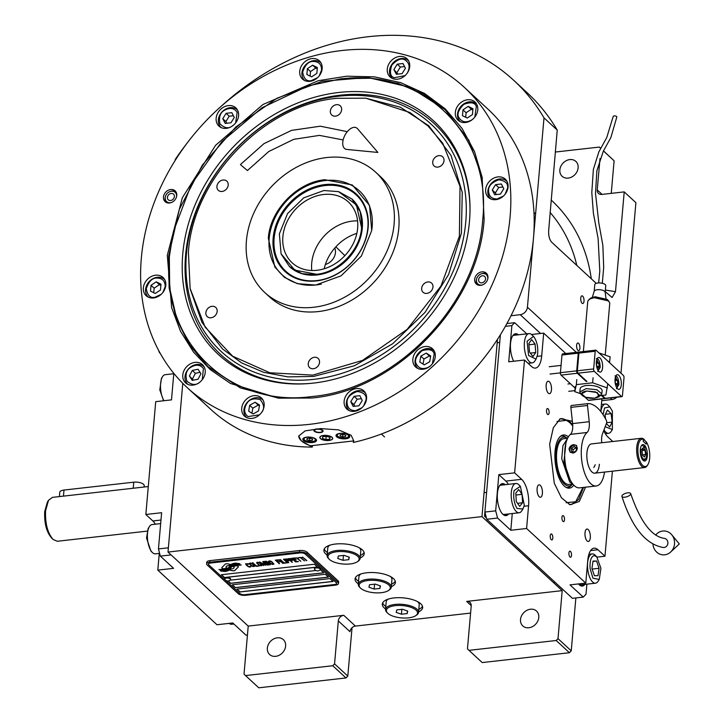 <?xml version="1.0" encoding="UTF-8"?>
<svg xmlns="http://www.w3.org/2000/svg" width="724" height="724" viewBox="0 0 724 724"><rect width="100%" height="100%" fill="white"/><g stroke="black" fill="none" stroke-linecap="round" stroke-linejoin="round"><path stroke-width="1.09" d="M335.873 246.812L344.868 255.662M311.773 270.505A41.413 33.856 132.7 0 1 352.398 221.101A41.413 33.856 132.7 0 1 357.575 220.883A41.413 33.856 -47.3 0 0 352.398 221.101A41.413 33.856 -47.3 0 0 311.773 270.505M352.036 627.708L347.801 676.08L345.991 677.954L332.75 665.736L245.536 675.582L244.024 674.089L248.223 626.088L343.746 615.3A5.521 4.516 132.7 0 0 338.316 620.921L350 631.699A5.521 4.516 -47.3 0 1 355.43 626.088L470.591 613.083M575.861 597.943L571.236 650.849L569.426 652.722L556.186 640.505L468.971 650.351L467.46 648.858L471.215 605.907A5.521 4.516 132.7 0 0 469.976 602.413A5.521 4.516 132.7 0 0 466.672 601.418L562.195 590.639L481.976 516.61L497.488 339.321M391.322 586.721A20.245 8.009 -175 0 0 395.394 582.458A20.245 8.009 -175 0 0 393.494 578.63A20.245 8.009 -175 0 0 371.177 572.521A20.245 8.009 -175 0 0 355.059 578.929A20.245 8.009 -175 0 0 356.95 582.757A20.245 8.009 -175 0 0 358.317 583.834M418.581 611.88A20.245 8.009 -175 0 0 422.653 607.608A20.245 8.009 -175 0 0 420.753 603.78A20.245 8.009 -175 0 0 398.435 597.68A20.245 8.009 -175 0 0 382.317 604.078A20.245 8.009 -175 0 0 384.209 607.907A20.245 8.009 -175 0 0 385.575 608.993M360.172 557.969A20.245 8.009 -175 0 0 364.244 553.706A20.245 8.009 -175 0 0 362.344 549.878A20.245 8.009 -175 0 0 340.027 543.769A20.245 8.009 -175 0 0 323.899 550.177A20.245 8.009 -175 0 0 325.8 554.005A20.245 8.009 -175 0 0 327.167 555.082M248.223 626.088L168.004 552.059L481.976 516.61M338.316 620.921L334.56 663.863L347.801 676.08M569.426 652.722L482.211 662.569L468.971 650.351M538.792 617.454A10.127 8.281 -47.3 0 0 536.52 611.047A10.127 8.281 -47.3 0 0 526.782 610.386A10.127 8.281 -47.3 0 0 520.52 619.518A10.127 8.281 -47.3 0 0 522.791 625.925A10.127 8.281 -47.3 0 0 532.529 626.586A10.127 8.281 -47.3 0 0 538.792 617.454M556.186 640.505L557.996 638.631L562.195 590.639M358.543 581.309A20.245 8.009 -175 0 1 357.176 580.232A20.245 8.009 5 0 1 355.421 577.689M391.548 584.196A20.245 8.009 -175 0 0 395.25 581.173M385.802 606.468A20.245 8.009 -175 0 1 384.435 605.382A20.245 8.009 5 0 1 382.679 602.839M418.807 609.355A20.245 8.009 -175 0 0 422.508 606.323M327.393 552.557A20.245 8.009 -175 0 1 326.017 551.48A20.245 8.009 5 0 1 324.271 548.937M360.398 555.444A20.245 8.009 -175 0 0 364.1 552.421M571.236 650.849L557.996 638.631M511.008 315.736L520.203 314.696A7.367 6.018 -47.3 0 0 527.434 307.211L544.005 117.867A242.956 198.648 -47.3 0 0 513.859 80.445A242.956 198.648 -47.3 0 0 220.322 107.071M187.344 142.809A242.956 198.648 -47.3 0 0 175.217 159.506L175.127 160.52M158.728 350.597A7.367 6.018 -47.3 0 0 160.303 353.52A7.367 6.018 -47.3 0 0 160.348 353.565L160.303 353.52M182.774 383.331L168.004 552.059M285.627 646.043A10.127 8.281 -47.3 0 0 283.356 639.636A10.127 8.281 -47.3 0 0 273.618 638.975A10.127 8.281 -47.3 0 0 267.355 648.107A10.127 8.281 -47.3 0 0 269.627 654.514A10.127 8.281 -47.3 0 0 279.355 655.175A10.127 8.281 -47.3 0 0 285.627 646.043M332.75 665.736L334.56 663.863M345.991 677.954L258.776 687.8L245.536 675.582M599.997 158.52L597.246 189.932A5.521 4.516 132.7 0 0 598.486 193.435A5.521 4.516 132.7 0 0 601.789 194.43L624.215 191.896L635.898 202.675L620.975 373.231M616.748 397.223A7.367 6.018 132.7 0 1 612.097 399.512L601.744 400.68M580.748 298.17A3.864 1.62 83.6 0 0 582.811 303.519A3.864 1.62 83.6 0 0 584.015 301.193A3.864 1.62 83.6 0 0 581.951 295.844A3.864 1.62 83.6 0 0 580.748 298.17M576.621 345.33A3.864 1.62 83.6 0 0 578.693 350.678A3.864 1.62 83.6 0 0 579.888 348.344A3.864 1.62 83.6 0 0 577.824 342.995A3.864 1.62 83.6 0 0 576.621 345.33M624.215 191.896L615.481 291.691L612.106 297.501L605.237 291.654M596.25 283.365L551.715 242.259C549.498 239.716 548.475 235.888 548.647 230.775L557.236 130.085L544.005 117.867M557.236 130.085A242.956 198.648 -47.3 0 0 527.099 92.663L513.859 80.445M603.49 150.891L614.106 160.782L611.255 193.353M614.106 160.782L603.454 150.954M578.132 167.814A10.127 8.281 -47.3 0 0 575.861 161.398A10.127 8.281 -47.3 0 0 566.123 160.746A10.127 8.281 -47.3 0 0 559.86 169.878A10.127 8.281 -47.3 0 0 562.132 176.285A10.127 8.281 -47.3 0 0 571.87 176.937A10.127 8.281 -47.3 0 0 578.132 167.814M600.667 148.375L599.354 147.072L555.317 152.04M600.703 148.311L599.354 147.072M356.841 233.39A41.413 33.856 -47.3 0 0 324.189 268.776M238.133 566.385A2.299 0.905 -175 0 0 236.839 565.815L236.558 565.752A10.679 4.226 -175 0 0 233.3 566.566A4.045 1.602 -175 0 1 233.725 566.874A4.045 1.602 -175 0 1 234.105 567.643A4.045 1.602 -175 0 1 230.956 568.919A16.028 6.335 -175 0 1 229.834 570.177L232.114 570.675A2.299 0.905 -175 0 0 235.047 570.34L238.214 567.082A2.299 0.905 -175 0 0 238.35 566.82A2.299 0.905 -175 0 0 238.133 566.385M233.39 566.53A4.045 1.602 5 0 1 233.734 566.792A4.045 1.602 5 0 1 234.114 567.553A4.045 1.602 5 0 1 234.114 567.598M206.63 563.915A5.521 2.181 5 0 0 207.145 564.955L238.296 593.707A5.521 2.181 5 0 0 245.617 595.3L335.321 585.164A5.521 2.181 5 0 0 338.488 583.49A5.521 2.181 5 0 0 337.963 582.449L338.108 580.847L306.958 552.104A5.521 2.181 5 0 0 299.636 550.511L209.933 560.638A5.521 2.181 5 0 0 206.765 562.313L206.63 563.915A5.521 2.181 5 0 1 209.788 562.24L209.933 560.638M338.108 580.847A5.521 2.181 5 0 1 338.624 581.897L338.488 583.49M300.27 552.91L210.557 563.037A3.683 1.457 -175 0 0 208.449 564.159A3.683 1.457 -175 0 0 208.793 564.856L239.952 593.599A3.683 1.457 -175 0 0 244.83 594.666L334.533 584.53A3.683 1.457 -175 0 0 336.642 583.417A3.683 1.457 -175 0 0 336.298 582.72L305.148 553.969A3.683 1.457 -175 0 0 300.27 552.91L300.27 552.828A3.683 1.457 5 0 1 305.157 553.887L336.307 582.639A3.683 1.457 5 0 1 336.651 583.336A3.683 1.457 5 0 1 336.642 583.372M236.938 589.101L240.051 591.979L333.076 581.472L329.963 578.594L236.938 589.101M232.268 584.793L235.381 587.662L328.406 577.155L325.293 574.286L232.268 584.793M228.141 580.983L230.703 583.354L323.737 572.847L320.614 569.969L319.746 570.069M315.945 570.503L230.042 580.196M221.363 574.729L224.476 577.598L317.501 567.1L314.388 564.222L221.363 574.729M230.368 568.675A14 5.539 -175 0 1 231.626 566.964A9.484 3.756 -175 0 1 236.359 565.471A109.053 43.132 -175 0 1 241.255 565.028L236.739 564.349A16.896 6.679 -175 0 0 233.472 565.028A8.815 3.484 -175 0 0 230.802 566.611A329.628 130.383 -175 0 1 229.933 567.942A13.883 5.493 -175 0 1 228.25 569.381A9.122 3.611 -175 0 1 224.15 570.476A65.477 25.901 -175 0 1 220.277 570.802L224.793 571.489A10.598 4.19 -175 0 0 228.558 570.467A10.046 3.973 -175 0 0 230.368 568.675L230.377 568.593A14 5.539 5 0 1 231.635 566.874A9.484 3.756 5 0 1 236.368 565.39A109.053 43.132 5 0 1 241.056 564.955M229.798 567.308A14.009 5.539 -175 0 1 231.209 565.634A10.579 4.181 -175 0 1 235.209 564.231A22.978 9.086 -175 0 1 239.852 563.734L235.4 563.082A9.991 3.955 -175 0 0 231.083 564.449A12.145 4.806 -175 0 0 229.789 565.924A26.598 10.525 -175 0 1 229.209 567.01A8.634 3.412 -175 0 1 226.82 568.449A14.525 5.747 -175 0 1 222.911 569.218A36.969 14.625 -175 0 1 218.91 569.553L223.327 570.177A10.914 4.317 -175 0 0 228.259 568.883A10.462 4.136 -175 0 0 229.798 567.308L229.807 567.227A14.009 5.539 5 0 1 231.218 565.544A10.579 4.181 5 0 1 235.219 564.15A22.978 9.086 5 0 1 239.644 563.661M229.218 565.661A16.046 6.344 -175 0 1 230.332 564.403L228.06 563.906A2.299 0.905 -175 0 0 225.128 564.24L221.951 567.498A2.299 0.905 -175 0 0 221.816 567.761A2.299 0.905 -175 0 0 223.327 568.765L223.607 568.829A10.67 4.217 -175 0 0 226.865 568.023A4.045 1.602 -175 0 1 226.051 566.937A4.045 1.602 -175 0 1 229.218 565.661L229.218 565.571A16.046 6.344 5 0 1 230.25 564.385M251.083 566.331L249.02 566.566L247.789 565.933L246.205 564.222L248.848 564.186L248.35 563.806L245.554 563.779L248.296 566.648L249.916 567.064L251.083 566.331M250.395 562.973L249.309 563.697L251.056 565.562L253.174 566.611L254.758 566.259L252.504 563.688L250.395 562.973M252.785 562.711L256.206 566.358L259.065 566.032L256.178 565.842L252.785 562.711M257.717 562.15L256.631 562.874L258.377 564.738L260.016 565.67L261.934 565.625L260.323 563.227L257.717 562.15M265.753 565.281L263.798 562.322L267.346 565.1L263.455 561.507L262.74 561.589L265.02 564.928L259.635 561.933L263.527 565.525L260.939 562.648L265.753 565.281M268.704 562.973L266.477 561.245L264.088 561.435L267.98 565.028L270.206 564.684L268.704 562.973M269.581 560.81L268.486 561.534L270.731 563.77L272.36 564.449L273.943 564.096L271.69 561.516L269.581 560.81M279.211 563.761L277.862 562.023L279.935 561.788L277.364 561.562L276.287 560.566L278.677 560.304L278.179 559.842L275.31 560.168L279.6 563.634M282.713 563.363L278.812 559.77L283.102 563.236M280.405 559.589L283.826 563.236L286.686 562.91L283.808 562.72L280.405 559.589M287.328 562.838L283.428 559.245L287.727 562.711M288.731 559.933L286.939 558.937L284.55 559.118L288.442 562.711L287.175 561.055L288.921 560.774L288.731 559.933M292.315 559.534L290.523 558.53L288.125 558.72L292.025 562.313L290.758 560.648L292.505 560.367L292.315 559.534M298.469 561.58L295.582 561.39L294.261 560.168L296.324 559.933L295.835 559.48L293.763 559.715L292.686 558.72L295.075 558.448L294.577 557.987L291.709 558.313L295.6 561.905L298.469 561.58M298.65 557.96L295.211 557.914L296.903 558.159L300.858 561.317L297.374 558.104L298.65 557.96M302.315 557.543L298.876 557.507L300.56 557.742L304.514 560.901L301.039 557.688L302.315 557.543M306.433 560.684L302.532 557.091L306.822 560.557M250.024 563.625L251.699 563.607L253.762 565.254L253.798 566.114L251.943 565.806L250.042 564.05L250.902 563.353L252.531 564.023L254.106 565.824M257.346 562.792L259.02 562.774L261.083 564.43L261.12 565.29L259.264 564.982L257.364 563.218L258.224 562.53L259.853 563.2L261.427 564.991M266.224 562.91L265.065 561.833L266.894 561.715L267.889 562.457L266.224 562.91M268.876 563.381L269.636 564.24L267.961 564.512L266.722 563.363L268.885 563.299L269.636 564.24M269.21 561.453L270.885 561.435L272.948 563.091L272.975 563.951L271.129 563.643L269.219 561.878L270.088 561.191L271.708 561.86L273.283 563.652M288.351 560.322L286.677 560.593L285.437 559.453L287.274 559.326L288.351 560.322L287.935 559.598L285.437 559.453M291.935 559.914L290.261 560.195L289.021 559.046L290.858 558.928L291.935 559.914L291.763 559.426L290.541 558.792L289.021 559.046M332.995 581.399L240.06 591.888L237.029 589.092M328.325 577.082L235.391 587.58L232.35 584.775M323.655 572.774L230.712 583.263L228.232 580.974M317.42 567.019L224.485 577.517L221.444 574.72M208.458 564.114A3.683 1.457 5 0 1 208.458 564.068A3.683 1.457 5 0 1 210.566 562.955L300.27 552.828M337.963 582.449L306.813 553.697L306.958 552.104M209.788 562.24L299.492 552.104A5.521 2.181 5 0 1 306.813 553.697M224.793 571.489L224.802 571.408A10.598 4.19 -175 0 0 228.567 570.385A10.046 3.973 -175 0 0 230.377 568.593M223.589 571.082L224.802 571.408M221.571 571.245L223.598 570.992M220.485 570.784L221.58 571.155M219.128 569.535L223.336 570.096A10.914 4.317 -175 0 0 228.268 568.802A10.462 4.136 -175 0 0 229.807 567.227M221.825 567.725A2.299 0.905 -175 0 0 223.336 568.675L223.616 568.738A10.67 4.217 -175 0 0 226.784 567.969M226.06 566.892A4.045 1.602 5 0 1 226.06 566.856A4.045 1.602 5 0 1 229.218 565.571M229.924 570.114L232.114 570.593A2.299 0.905 -175 0 0 235.047 570.259L238.223 567.001A2.299 0.905 -175 0 0 238.35 566.774M249.916 567.064L250.64 566.901M249.436 567.037L249.925 566.983M248.947 566.919L249.436 566.946M248.296 566.648L248.956 566.829M247.807 566.358L248.305 566.566M247.318 565.987L247.816 566.277M246.069 564.838L247.318 565.906M246.513 563.933L247.237 563.77M249.3 563.344L252.052 566.141L254.758 566.186M252.395 562.756L256.206 566.268L258.984 565.96M256.622 562.521L259.373 565.317L262.079 565.363M263.798 562.322L267.265 565.019M262.794 561.58L265.02 564.928M259.717 561.924L263.925 565.399M260.939 562.648L265.699 565.2M264.179 561.426L267.989 564.937L270.269 564.394M265.065 561.833L266.903 561.634L267.889 562.629M266.722 563.363L268.885 563.299M268.486 561.181L271.228 563.978L273.943 564.023M277.862 562.023L279.853 561.715M276.287 560.566L278.595 560.222M275.401 560.159L279.211 563.67M278.903 559.761L282.713 563.281M280.016 559.634L283.826 563.154L286.604 562.838M283.518 559.236L287.328 562.756M284.632 559.109L288.84 562.584M287.175 561.055L288.985 560.476M288.215 558.711L292.415 562.186M290.758 560.648L292.568 560.077M294.261 560.168L296.252 559.86M292.686 558.72L294.994 558.376M291.799 558.304L295.609 561.824L298.388 561.507M295.302 557.905L296.903 558.068L300.777 561.236M297.374 558.104L298.569 557.887M298.958 557.498L300.569 557.661L304.442 560.829M301.039 557.688L302.234 557.471M302.623 557.082L306.433 560.602M230.576 579.291A2.941 1.167 -175 0 0 230.63 579.11A2.941 1.167 -175 0 0 230.386 578.585A2.941 1.167 5 0 0 227.146 577.661A2.941 1.167 5 0 0 224.757 578.594L224.73 578.974A2.941 1.167 5 0 1 227.11 578.042A2.941 1.167 5 0 1 230.35 578.965A2.941 1.167 -175 0 1 230.594 579.49A2.941 1.167 -175 0 1 230.449 579.797A3.493 3.493 0 0 1 224.811 579.3A2.941 1.167 5 0 1 224.73 578.974M320.279 569.164A2.941 1.167 -175 0 0 320.334 568.983A2.941 1.167 -175 0 0 320.089 568.458A2.941 1.167 5 0 0 316.85 567.535A2.941 1.167 5 0 0 314.469 568.467L314.433 568.847A2.941 1.167 5 0 1 316.822 567.915A2.941 1.167 5 0 1 320.062 568.829A2.941 1.167 -175 0 1 320.298 569.354A2.941 1.167 -175 0 1 320.162 569.67A3.493 3.493 0 0 1 314.515 569.173A2.941 1.167 5 0 1 314.433 568.847M353.746 440.599A27.612 10.923 5 0 1 353.692 440.916L310.533 445.785A27.612 10.923 5 0 1 301.347 440.771A27.612 10.923 5 0 1 298.75 435.821M320.623 438.599A6.254 2.48 -175 0 0 327.519 440.482A6.254 2.48 -175 0 0 332.506 438.5A6.254 2.48 -175 0 0 331.918 437.323A6.254 2.48 -175 0 0 325.022 435.432A6.254 2.48 -175 0 0 320.035 437.414A6.254 2.48 -175 0 0 320.623 438.599M314.325 431.242A4.597 1.819 5 0 1 313.899 430.373A4.597 1.819 5 0 1 317.565 428.916A4.597 1.819 5 0 1 322.632 430.3A4.597 1.819 5 0 1 323.067 431.169A4.597 1.819 5 0 1 319.402 432.626A4.597 1.819 5 0 1 314.325 431.242M303.428 440.536A6.905 2.733 -175 0 0 311.039 442.617A6.905 2.733 -175 0 0 316.533 440.436A6.905 2.733 -175 0 0 315.89 439.133A6.905 2.733 -175 0 0 308.279 437.052A6.905 2.733 -175 0 0 302.786 439.233A6.905 2.733 -175 0 0 303.428 440.536M336.651 436.789A6.905 2.733 -175 0 0 344.262 438.871A6.905 2.733 -175 0 0 349.755 436.681A6.905 2.733 -175 0 0 349.113 435.377A6.905 2.733 -175 0 0 341.502 433.296A6.905 2.733 -175 0 0 336.008 435.477A6.905 2.733 -175 0 0 336.651 436.789M312.107 441.64A5.702 2.253 -175 0 0 314.741 440.835A5.702 2.253 -175 0 0 314.84 438.834A5.702 2.253 -175 0 0 307.356 437.178A5.702 2.253 -175 0 0 304.478 439.93A5.702 2.253 -175 0 0 304.542 439.993A5.702 2.253 -175 0 0 312.107 441.64M314.741 440.835L315.447 440.337A6.444 2.552 -175 0 0 316.153 439.414M307.085 438.5L306.813 439.739L309.419 440.654L312.297 440.328L312.569 439.088L309.963 438.174L307.085 438.5M309.419 440.654L309.637 438.21M312.297 440.328L312.415 439.034M303.329 438.292A6.444 2.552 -175 0 0 303.863 439.323A6.444 2.552 -175 0 0 303.935 439.396M345.33 437.893A5.702 2.253 -175 0 0 347.963 437.079A5.702 2.253 -175 0 0 348.072 435.079A5.702 2.253 -175 0 0 340.579 433.423A5.702 2.253 -175 0 0 337.701 436.183A5.702 2.253 -175 0 0 337.764 436.246A5.702 2.253 -175 0 0 345.33 437.893M347.963 437.079L348.669 436.59A6.444 2.552 -175 0 0 349.375 435.658M340.307 434.744L340.045 435.984L342.651 436.898L345.529 436.581L345.791 435.332L343.185 434.418L340.307 434.744M342.651 436.898L342.859 434.454M345.529 436.581L345.638 435.278M336.56 434.536A6.444 2.552 -175 0 0 337.085 435.577A6.444 2.552 -175 0 0 337.167 435.649M314.65 430.825A3.928 1.557 5 0 0 314.931 431.169A3.928 1.557 -175 0 0 318.777 432.346A3.928 1.557 -175 0 0 322.243 431.486A3.928 1.557 -175 0 0 322.026 430.373A3.928 1.557 5 0 0 317.221 429.205A3.928 1.557 5 0 0 314.65 430.825L314.144 429.857M328.995 440.473A6.444 2.552 -175 0 0 331.963 439.558A6.444 2.552 -175 0 0 332.081 437.305A6.444 2.552 -175 0 0 323.628 435.432A6.444 2.552 -175 0 0 320.379 438.545A6.444 2.552 -175 0 0 320.451 438.617A6.444 2.552 -175 0 0 328.995 440.473M322.433 438.391L325.909 439.613L329.746 439.178L330.108 437.522L326.633 436.301L322.795 436.735L322.433 438.391M329.746 439.178L329.9 437.45M325.909 439.613L326.198 436.355M484.139 219.535C478.808 305.112 396.128 390.679 311.664 398.028L278.315 398.164L230.522 383.467L210.385 369.702L193.552 352.136L180.511 331.275L171.642 307.718L167.298 255.319L182.321 197.77L215.625 145.271L262.966 104.509L318.307 80.699L346.787 76.192L374.579 76.862L400.806 82.69L424.626 93.487L445.26 108.899L462.066 128.447L474.491 151.497L482.139 177.308L484.139 219.535M187.154 387.566L210.521 409.132A204.304 167.045 -47.3 0 0 312.297 447.079L301.338 440.907L298.722 436.047L305.112 430.889L320.596 428.581L338.551 429.875L351.176 435.287L353.728 440.862L353.357 442.436A204.304 167.045 -47.3 0 0 533.479 238.169A204.304 167.045 -47.3 0 0 487.641 108.844L464.274 87.287A204.304 167.045 -47.3 0 0 267.789 73.984A204.304 167.045 -47.3 0 0 141.325 258.251A204.304 167.045 -47.3 0 0 187.154 387.566A204.304 167.045 -47.3 0 0 383.648 400.87A204.304 167.045 -47.3 0 0 510.112 216.603A204.304 167.045 -47.3 0 0 464.274 87.287M312.297 447.079L312.433 445.568M353.357 442.436L353.493 440.934M487.958 277.844A7.367 6.018 132.7 0 1 483.397 284.487A7.367 6.018 132.7 0 1 476.32 284.007A7.367 6.018 132.7 0 1 474.663 279.346A7.367 6.018 132.7 0 1 479.225 272.704A7.367 6.018 132.7 0 1 486.302 273.183A7.367 6.018 132.7 0 1 487.958 277.844M176.765 195.507A7.367 6.018 132.7 0 1 172.212 202.15A7.367 6.018 132.7 0 1 165.126 201.67A7.367 6.018 132.7 0 1 163.479 197.009A7.367 6.018 132.7 0 1 168.031 190.367A7.367 6.018 132.7 0 1 175.118 190.846A7.367 6.018 132.7 0 1 176.765 195.507M435.287 356.615A12.426 10.154 -47.3 0 0 432.5 348.751A12.426 10.154 -47.3 0 0 420.553 347.945A12.426 10.154 -47.3 0 0 412.861 359.149A12.426 10.154 -47.3 0 0 415.648 367.014A12.426 10.154 -47.3 0 0 427.594 367.828A12.426 10.154 -47.3 0 0 435.287 356.615M366.561 398.707A12.426 10.154 -47.3 0 0 363.774 390.842A12.426 10.154 -47.3 0 0 351.819 390.037A12.426 10.154 -47.3 0 0 344.126 401.241A12.426 10.154 -47.3 0 0 346.914 409.105A12.426 10.154 -47.3 0 0 358.869 409.911A12.426 10.154 -47.3 0 0 366.561 398.707M264.151 405.766A12.426 10.154 -47.3 0 0 261.364 397.901A12.426 10.154 -47.3 0 0 249.409 397.096A12.426 10.154 -47.3 0 0 241.726 408.3A12.426 10.154 -47.3 0 0 244.513 416.164A12.426 10.154 -47.3 0 0 256.459 416.97A12.426 10.154 -47.3 0 0 264.151 405.766M205.209 372.48A12.426 10.154 -47.3 0 0 202.421 364.615A12.426 10.154 -47.3 0 0 190.475 363.801A12.426 10.154 -47.3 0 0 182.783 375.014A12.426 10.154 -47.3 0 0 185.57 382.869A12.426 10.154 -47.3 0 0 197.516 383.684A12.426 10.154 -47.3 0 0 205.209 372.48M165.787 285.31A12.426 10.154 -47.3 0 0 163 277.446A12.426 10.154 -47.3 0 0 151.054 276.64A12.426 10.154 -47.3 0 0 143.361 287.844A12.426 10.154 -47.3 0 0 146.148 295.709A12.426 10.154 -47.3 0 0 158.103 296.514A12.426 10.154 -47.3 0 0 165.787 285.31M238.576 115.704A12.426 10.154 -47.3 0 0 235.789 107.84A12.426 10.154 -47.3 0 0 223.834 107.034A12.426 10.154 -47.3 0 0 216.15 118.238A12.426 10.154 -47.3 0 0 218.938 126.103A12.426 10.154 -47.3 0 0 230.884 126.908A12.426 10.154 -47.3 0 0 238.576 115.704M322.162 68.69A12.426 10.154 -47.3 0 0 319.375 60.825A12.426 10.154 -47.3 0 0 307.428 60.02A12.426 10.154 -47.3 0 0 299.736 71.224A12.426 10.154 -47.3 0 0 302.523 79.088A12.426 10.154 -47.3 0 0 314.469 79.893A12.426 10.154 -47.3 0 0 322.162 68.69M409.712 66.554A12.426 10.154 -47.3 0 0 406.924 58.689A12.426 10.154 -47.3 0 0 394.978 57.884A12.426 10.154 -47.3 0 0 387.286 69.088A12.426 10.154 -47.3 0 0 390.073 76.952A12.426 10.154 -47.3 0 0 402.019 77.758A12.426 10.154 -47.3 0 0 409.712 66.554M477.759 109.867A12.426 10.154 -47.3 0 0 474.971 102.003A12.426 10.154 -47.3 0 0 463.025 101.188A12.426 10.154 -47.3 0 0 455.333 112.392A12.426 10.154 -47.3 0 0 458.12 120.256A12.426 10.154 -47.3 0 0 470.066 121.071A12.426 10.154 -47.3 0 0 477.759 109.867M508.067 187.009A12.426 10.154 -47.3 0 0 505.28 179.145A12.426 10.154 -47.3 0 0 493.334 178.339A12.426 10.154 -47.3 0 0 485.641 189.543A12.426 10.154 -47.3 0 0 488.429 197.408A12.426 10.154 -47.3 0 0 500.384 198.213A12.426 10.154 -47.3 0 0 508.067 187.009M278.84 398.218L240.25 387.856L207.906 366.643L189.136 344.416L176.023 317.809L169.108 287.908L168.683 255.97L179.335 209.317L202.358 165.081L235.825 126.999L276.921 98.265L322.18 81.287L367.801 77.504L409.956 87.233L445.088 109.65L468.862 140.266L482.274 178.013M188.412 252.124L190.131 288.523L205.118 327.094L232.639 356.199L269.853 372.788L312.831 375.113L362.48 360.434L407.159 329.375L440.961 286.043L459.396 236.169L460.021 186.376L442.753 143.243L428.047 126.021L409.893 112.492L365.792 98.183L337.049 98.301C264.26 104.636 193 178.375 188.412 252.124M190.24 289.075L201.96 322.388L222.675 349.086L241.698 362.95L263.717 372.326L287.962 376.878L313.555 376.444L354.362 365.774L392.634 343.782L425.015 312.415L448.636 274.432L461.423 233.191L462.247 192.322L451.025 155.434L428.762 125.768L400.499 107.261L365.792 98.183M315.655 285.057L297.329 283.654L284.478 277.364L274.839 267.047L268.323 238.259C270.07 210.204 297.175 182.149 324.877 179.742L352.335 184.991L369.521 205.426L371.711 230.513L361.385 256.052L341.049 275.844L315.655 285.057M326.814 157.542A81.812 66.889 132.7 0 1 375.756 172.276A81.812 66.889 132.7 0 1 386.453 252.323A81.812 66.889 132.7 0 1 313.718 307.257A81.812 66.889 -47.3 0 1 264.776 292.523A81.812 66.889 -47.3 0 1 254.079 212.467A81.812 66.889 -47.3 0 1 326.814 157.542M375.756 172.276L380.426 176.584A81.812 66.889 132.7 0 1 391.123 256.631A81.812 66.889 132.7 0 1 318.388 311.564A81.812 66.889 -47.3 0 1 269.455 296.831L264.776 292.523M222.069 191.462A6.254 5.113 -47.3 0 0 227.626 187.263A6.254 5.113 -47.3 0 0 226.811 181.145A6.254 5.113 -47.3 0 0 223.064 180.014A6.254 5.113 -47.3 0 0 217.499 184.213A6.254 5.113 -47.3 0 0 218.322 190.34A6.254 5.113 -47.3 0 0 222.069 191.462M211.019 317.773A6.254 5.113 -47.3 0 0 216.576 313.573A6.254 5.113 -47.3 0 0 215.761 307.447A6.254 5.113 -47.3 0 0 212.014 306.315A6.254 5.113 -47.3 0 0 206.449 310.524A6.254 5.113 -47.3 0 0 207.272 316.641A6.254 5.113 -47.3 0 0 211.019 317.773M313.383 368.742A6.254 5.113 -47.3 0 0 318.949 364.534A6.254 5.113 -47.3 0 0 318.135 358.416A6.254 5.113 -47.3 0 0 314.388 357.285A6.254 5.113 -47.3 0 0 308.822 361.493A6.254 5.113 -47.3 0 0 309.646 367.611A6.254 5.113 -47.3 0 0 313.383 368.742M426.807 293.401A6.254 5.113 -47.3 0 0 432.373 289.202A6.254 5.113 -47.3 0 0 431.558 283.075A6.254 5.113 -47.3 0 0 427.812 281.953A6.254 5.113 -47.3 0 0 422.246 286.152A6.254 5.113 -47.3 0 0 423.069 292.279A6.254 5.113 -47.3 0 0 426.807 293.401M437.857 167.099A6.254 5.113 -47.3 0 0 443.423 162.9A6.254 5.113 -47.3 0 0 442.608 156.773A6.254 5.113 -47.3 0 0 438.862 155.642A6.254 5.113 -47.3 0 0 433.296 159.85A6.254 5.113 -47.3 0 0 434.119 165.968A6.254 5.113 -47.3 0 0 437.857 167.099M335.483 116.13A6.254 5.113 -47.3 0 0 341.049 111.93A6.254 5.113 -47.3 0 0 340.235 105.804A6.254 5.113 -47.3 0 0 336.488 104.681A6.254 5.113 -47.3 0 0 330.922 108.881A6.254 5.113 -47.3 0 0 331.746 114.998A6.254 5.113 -47.3 0 0 335.483 116.13M165.986 202.304A7.367 6.018 -47.3 0 1 165.036 198.448A7.367 6.018 132.7 0 1 165.199 197.444L165.353 196.765A6.299 5.149 132.7 0 1 170.249 191.462A6.299 5.149 132.7 0 1 176.584 196.331A6.299 5.149 -47.3 0 1 176.52 196.865M170.249 191.462L170.909 191.254A7.367 6.018 132.7 0 1 175.814 191.652M171.235 202.584A6.299 5.149 -47.3 0 1 165.217 197.616A6.299 5.149 132.7 0 1 165.353 196.765M174.393 196.584A3.864 3.158 -47.3 0 0 173.525 194.132A3.864 3.158 -47.3 0 0 169.805 193.887A3.864 3.158 -47.3 0 0 167.416 197.371A3.864 3.158 -47.3 0 0 168.285 199.815A3.864 3.158 -47.3 0 0 171.995 200.068A3.864 3.158 -47.3 0 0 174.393 196.584M477.179 284.641A7.367 6.018 132.7 0 1 476.229 280.785A7.367 6.018 -47.3 0 1 476.383 279.79L476.546 279.102A6.299 5.149 -47.3 0 0 476.401 279.962A6.299 5.149 132.7 0 0 482.428 284.921M487.008 273.989A7.367 6.018 -47.3 0 0 482.103 273.591L481.433 273.799A6.299 5.149 -47.3 0 0 476.546 279.102M481.433 273.799A6.299 5.149 -47.3 0 1 487.777 278.677A6.299 5.149 132.7 0 1 487.704 279.202M478.6 279.708A3.864 3.158 -47.3 0 0 479.469 282.161A3.864 3.158 -47.3 0 0 483.189 282.405A3.864 3.158 -47.3 0 0 485.578 278.921A3.864 3.158 -47.3 0 0 484.709 276.478A3.864 3.158 -47.3 0 0 480.998 276.224A3.864 3.158 -47.3 0 0 478.6 279.708M363.62 405.911L365.982 399.983C366.914 395.385 364.036 392.544 357.348 391.458C350.335 394.091 346.905 397.648 347.04 402.119C347.14 407.847 350.018 410.689 355.674 410.653L361.928 407.748M365.249 392.833L365.466 393.042A11.964 9.783 -47.3 0 0 365.249 392.833A11.964 9.783 -47.3 0 0 353.746 392.055A11.964 9.783 -47.3 0 0 346.334 402.843A11.964 9.783 -47.3 0 0 349.022 410.418A11.964 9.783 -47.3 0 0 349.258 410.635L349.022 410.418M354.081 396.327L350.76 401.702L353.194 406.426L358.95 405.784L362.262 400.399L359.828 395.675L354.081 396.327L357.194 399.205L353.873 404.58L354.733 406.255M350.76 401.702L353.873 404.58M361.403 398.725L357.194 399.205M505.126 194.213L507.497 188.285C508.429 183.688 505.551 180.846 498.863 179.76C491.849 182.394 488.419 185.95 488.555 190.43C488.655 196.15 491.533 198.991 497.189 198.955L503.442 196.05M506.764 181.136L506.981 181.344A11.964 9.783 -47.3 0 0 506.764 181.136A11.964 9.783 -47.3 0 0 495.252 180.357A11.964 9.783 -47.3 0 0 487.849 191.154A11.964 9.783 -47.3 0 0 490.537 198.72A11.964 9.783 -47.3 0 0 490.772 198.937M495.587 184.629L492.275 190.005L494.709 194.738L500.465 194.086L503.777 188.711L501.343 183.977L495.587 184.629L498.709 187.507L495.388 192.883L496.248 194.557M492.275 190.005L495.388 192.883M502.918 187.027L498.709 187.507M162.855 292.514L165.217 286.586C165.117 280.867 162.239 278.016 156.583 278.052C152.158 278.016 148.719 281.573 146.275 288.722C147.506 295.464 150.384 298.306 154.909 297.256L161.162 294.342M164.484 279.437L164.701 279.645A11.964 9.783 -47.3 0 0 164.484 279.437A11.964 9.783 -47.3 0 0 157.325 277.283A11.964 9.783 -47.3 0 0 146.691 285.319A11.964 9.783 -47.3 0 0 148.257 297.021A11.964 9.783 -47.3 0 0 148.492 297.229M150.511 291.129L155.235 293.492L160.475 290.007L160.981 284.17L156.257 281.817L151.017 285.301L150.511 291.129M151.017 285.301L154.131 288.179L153.732 292.74M156.257 281.817L159.37 284.695L154.131 288.179M160.873 285.446L159.37 284.695M474.817 117.071L476.338 106.482C474.926 102.482 470.718 101.794 463.704 104.428C458.247 110.075 456.708 114.582 459.097 117.931C462.057 122.256 466.265 122.944 471.722 119.985L473.125 118.899M476.446 103.994L476.673 104.193A11.964 9.783 -47.3 0 0 476.446 103.994A11.964 9.783 -47.3 0 0 462.392 104.944A11.964 9.783 -47.3 0 0 458.509 119.315A11.964 9.783 -47.3 0 0 460.22 121.578A11.964 9.783 -47.3 0 0 460.464 121.786L460.22 121.578M462.989 109.849L462.473 115.686L467.206 118.039L472.446 114.564L472.953 108.727L468.22 106.374L462.989 109.849L466.102 112.727L465.704 117.297M468.22 106.374L471.342 109.252L466.102 112.727M472.844 109.994L471.342 109.252M406.77 73.758L407.449 72.771C410.246 67.187 409.476 62.952 405.132 60.047C401.757 57.721 397.349 59.377 391.883 65.024C389.44 72.174 390.218 76.418 394.209 77.749L405.078 75.595M408.635 60.907A11.964 9.783 -47.3 0 0 408.408 60.68A11.964 9.783 -47.3 0 0 406.517 59.386A11.964 9.783 -47.3 0 0 392.209 63.911A11.964 9.783 -47.3 0 0 392.173 78.264A11.964 9.783 -47.3 0 0 392.417 78.482L392.173 78.264M393.91 69.549L396.345 74.273L402.101 73.622L405.422 68.246L402.987 63.522L397.232 64.174L393.91 69.549L397.892 74.101M397.232 64.174L400.345 67.042L397.024 72.427M404.553 66.572L400.345 67.042M319.221 75.893L321.592 69.966C321.492 64.246 318.614 61.404 312.958 61.44C308.533 61.395 305.094 64.952 302.65 72.11C303.881 78.844 306.759 81.685 311.275 80.635L317.537 77.73M320.859 62.816L321.076 63.024A11.964 9.783 -47.3 0 0 320.859 62.816A11.964 9.783 -47.3 0 0 313.7 60.662A11.964 9.783 -47.3 0 0 303.066 68.699A11.964 9.783 -47.3 0 0 304.632 80.4A11.964 9.783 -47.3 0 0 304.867 80.617M306.876 74.518L311.61 76.871L316.85 73.386L317.356 67.558L312.632 65.205L307.392 68.68L306.876 74.518M307.392 68.68L310.506 71.558L310.107 76.12M312.632 65.205L315.745 68.074L310.506 71.558M317.248 68.825L315.745 68.074M235.635 122.908L237.146 112.32C234.187 107.994 229.97 107.315 224.521 110.265C220.214 112.537 218.675 117.035 219.906 123.777C224.476 128.293 228.684 128.972 232.531 125.822L233.942 124.736M237.499 110.048A11.964 9.783 -47.3 0 0 237.264 109.831A11.964 9.783 -47.3 0 0 224.585 109.749A11.964 9.783 -47.3 0 0 221.037 127.415A11.964 9.783 -47.3 0 0 221.273 127.623L221.037 127.415M225.209 123.424L230.965 122.772L234.286 117.397L231.843 112.672L226.096 113.324L222.775 118.7L225.209 123.424M222.775 118.7L225.888 121.569L226.757 123.252M226.096 113.324L229.209 116.193L225.888 121.569M233.418 115.722L229.209 116.193M261.21 412.97L261.382 412.743C264.685 408.997 264.296 404.626 260.224 399.639C253.771 397.928 249.309 399.214 246.83 403.485C243.599 408.888 243.988 413.259 247.988 416.59L259.518 414.807M262.839 399.892L263.065 400.101A11.964 9.783 -47.3 0 0 262.839 399.892A11.964 9.783 -47.3 0 0 246.432 403.404A11.964 9.783 -47.3 0 0 246.613 417.477A11.964 9.783 -47.3 0 0 246.857 417.694L246.613 417.477M255.11 402.245L249.68 405.295L248.676 411.169L253.092 413.983L258.522 410.924L259.536 405.06L255.11 402.245L258.233 405.114L252.803 408.173L251.925 413.232M249.68 405.295L252.803 408.173M259.4 405.865L258.233 405.114M432.346 363.819L434.183 353.936C433.16 349.755 429.097 348.678 422.002 350.715C416.164 355.955 414.264 360.371 416.309 363.991C418.834 368.643 422.888 369.72 428.481 367.213L430.662 365.656M433.984 350.742L434.201 350.95A11.964 9.783 -47.3 0 0 433.984 350.742A11.964 9.783 -47.3 0 0 420.327 351.375A11.964 9.783 -47.3 0 0 415.676 365.267A11.964 9.783 -47.3 0 0 417.757 368.326A11.964 9.783 -47.3 0 0 417.992 368.543M420.825 356.145L419.811 362.018L424.237 364.833L429.667 361.774L430.671 355.909L426.255 353.095L420.825 356.145L423.938 359.023L423.069 364.091M426.255 353.095L429.368 355.973L423.938 359.023M430.536 356.715L429.368 355.973M202.268 379.684L203.408 368.444C200.023 364.471 195.697 364.181 190.421 367.575C186.258 370.172 185.091 374.724 186.928 381.204C191.96 385.213 196.285 385.503 199.905 382.073L200.584 381.512M204.132 366.824A11.964 9.783 -47.3 0 0 203.906 366.606A11.964 9.783 -47.3 0 0 190.385 367.131A11.964 9.783 -47.3 0 0 187.679 384.191A11.964 9.783 -47.3 0 0 187.914 384.399M192.267 380.381L198.05 379.231L200.946 373.665L198.059 369.258L192.285 370.417L189.389 375.973L192.267 380.381M189.389 375.973L193.362 380.163M192.285 370.417L195.399 373.294L192.503 378.851M200.086 372.353L195.399 373.294M339.99 79.061L308.017 85.93L261.988 107.767L221.87 141.605L191.371 184.285L173.289 231.915L169.543 255.463C159.959 340.524 228.368 408.146 312.225 396.508C395.693 389.25 477.415 304.677 482.673 220.105C492.257 135.044 423.848 67.432 339.99 79.061M445.405 109.939L423.54 94.111L398.263 83.423L370.453 78.228L341.113 78.735L308.143 85.885M173.289 231.915L169.307 256.54L169.715 288.369L176.565 318.171L189.579 344.714L208.213 366.923M469.451 221.598A158.828 129.858 -47.3 0 0 470.012 208.639A158.828 129.858 -47.3 0 0 332.379 93.342A158.828 129.858 -47.3 0 0 182.765 253.97A158.828 129.858 132.7 0 0 308.587 383.566A158.828 129.858 132.7 0 0 469.451 221.598M309.383 383.503A157.262 128.573 132.7 0 1 185.597 255.119A157.262 128.573 132.7 0 1 333.339 96.138A157.262 128.573 132.7 0 1 470.012 209.444M465.749 222.015A154.719 126.501 -47.3 0 0 338.488 96.22A154.719 126.501 -47.3 0 0 186.466 253.554A154.719 126.501 132.7 0 0 313.718 379.349A154.719 126.501 132.7 0 0 465.749 222.015M361.575 227.734L356.389 204.838L338.506 191.634L323.927 190.521L303.736 197.842L287.564 213.58L279.355 233.888L281.093 253.843L294.768 270.097L316.605 274.269C338.624 272.36 360.19 250.042 361.575 227.734M281.193 254.097L289.446 266.568L301.881 273.609L316.976 274.858C339.113 272.93 360.787 250.495 362.181 228.069L360.253 211.788L351.864 198.937L338.76 191.706M316.949 270.287A41.413 33.856 -47.3 0 0 353.774 242.486A41.413 33.856 -47.3 0 0 348.353 201.96A41.413 33.856 -47.3 0 0 323.583 194.503A41.413 33.856 -47.3 0 0 286.758 222.313A41.413 33.856 -47.3 0 0 292.179 262.83A41.413 33.856 -47.3 0 0 316.949 270.287M371.864 229.499A57.06 46.653 132.7 0 0 359.348 190.828A57.06 46.653 132.7 0 0 324.497 180.638A57.06 46.653 -47.3 0 0 274.333 219.218A57.06 46.653 -47.3 0 0 281.962 274.686A57.06 46.653 -47.3 0 0 316.813 284.876A57.06 46.653 132.7 0 0 321.302 284.107M324.198 184.674A52.644 43.042 -47.3 0 0 273.093 238.802A52.644 43.042 -47.3 0 0 317.112 280.84A52.644 43.042 132.7 0 0 368.217 226.712A52.644 43.042 132.7 0 0 324.198 184.674M317.501 280.496A51.929 42.454 132.7 0 1 274.07 239.029A51.929 42.454 132.7 0 1 324.488 185.634A51.929 42.454 132.7 0 1 367.91 227.101A51.929 42.454 132.7 0 1 317.501 280.496M289.446 266.568L289.564 266.676A46.019 37.621 -47.3 0 0 317.673 274.894A46.019 37.621 132.7 0 0 358.127 243.78A46.019 37.621 132.7 0 0 351.982 199.046L351.864 198.937M334.796 248.015A11.964 9.783 132.7 0 1 333.067 258.939A11.964 9.783 132.7 0 1 325.375 264.459M173.814 373.367L171.488 399.874L155.714 401.657L145.841 514.493L161.624 512.71L158.456 548.919L168.384 547.796M171.099 554.91L160.348 556.123L158.456 548.919M160.348 556.123L173.588 568.34L157.805 570.123L216.992 624.749L232.775 622.966L246.015 635.183L247.445 635.02M157.805 570.123L159.271 553.398M155.352 524.203A20.245 8.471 83.6 0 0 152.845 520.963L160.981 520.04M145.841 514.493L152.845 520.963M164.004 400.725A14.724 6.163 -96.4 0 1 162.547 376.652A14.724 6.163 -96.4 0 1 165.181 374.688L173.778 373.72M163.624 400.761L159.787 389.838L161.425 378.426L162.547 376.652M159.624 553.353L155.37 553.833A14.724 6.163 -96.4 0 1 152.366 552.512A14.724 6.163 -96.4 0 1 147.642 540.231A14.724 6.163 -96.4 0 1 149.225 526.891A14.724 6.163 -96.4 0 1 149.434 526.538A14.724 6.163 -96.4 0 1 152.067 524.574L160.665 523.597M152.366 552.512L150.873 551.036L146.547 537.995L148.121 528.62L149.434 526.538M233.915 624.016L231.698 624.269A14.724 6.163 -96.4 0 1 230.739 624.206A14.724 6.163 -96.4 0 1 229.164 623.373M585.535 487.18L579.309 501.451L570.032 504.728L561.435 497.795L554.258 483.18L549.652 444.201L553.326 427.694L560.313 418.671L571.752 421.16L572.413 421.802M559.552 419.133L561.724 418.562L570.041 421.965L572.711 424.907M486.772 519.262L497.569 518.049L510.809 530.267L526.592 528.484L585.779 583.101L569.996 584.883L583.236 597.101L572.44 598.323L486.772 519.262L484.881 512.058L500.393 334.75M484.881 512.058L495.678 510.836L497.569 518.049M495.678 510.836L498.845 474.627L514.628 472.844L524.502 360.018L508.719 361.801L511.886 325.592L505.379 326.325M506.909 323.565L514.664 322.696L511.886 325.592M514.664 322.696L526.764 333.864M565.797 353.529L543.688 333.131L531.516 334.506M612.404 471.179L604.965 556.222L597.056 557.109M586.902 584.159L586.015 594.205L583.236 597.101M551.462 389.883A6.254 2.615 83.6 0 0 548.113 381.222A6.254 2.615 83.6 0 0 546.168 384.996A6.254 2.615 83.6 0 0 549.516 393.666A6.254 2.615 83.6 0 0 551.462 389.883M537.099 488.6A6.254 2.615 83.6 0 0 540.448 497.261A6.254 2.615 83.6 0 0 542.394 493.487A6.254 2.615 83.6 0 0 539.045 484.827A6.254 2.615 83.6 0 0 537.099 488.6M585.01 532.819A6.254 2.615 83.6 0 0 588.359 541.48A6.254 2.615 83.6 0 0 590.304 537.706A6.254 2.615 83.6 0 0 586.956 529.045A6.254 2.615 83.6 0 0 585.01 532.819M578.458 583.933A16.109 6.742 83.6 0 0 582.368 586.06A16.109 6.742 83.6 0 0 584.92 584.386M585.779 583.101L587.77 560.367A20.245 8.471 -96.4 0 1 594.069 548.159A20.245 8.471 -96.4 0 1 597.961 549.751L590.63 550.575M550.24 535.742A3.041 1.267 83.6 0 0 551.869 539.95A3.041 1.267 83.6 0 0 552.81 538.113A3.041 1.267 83.6 0 0 551.181 533.914A3.041 1.267 83.6 0 0 550.24 535.742M568.928 552.991A3.041 1.267 83.6 0 0 570.557 557.199A3.041 1.267 83.6 0 0 571.498 555.362A3.041 1.267 83.6 0 0 569.879 551.163A3.041 1.267 83.6 0 0 568.928 552.991M546.529 410.372A3.041 1.267 83.6 0 0 548.149 414.581A3.041 1.267 83.6 0 0 549.1 412.743A3.041 1.267 83.6 0 0 547.471 408.544A3.041 1.267 83.6 0 0 546.529 410.372M561.942 517.425A3.041 1.267 83.6 0 0 563.571 521.624A3.041 1.267 83.6 0 0 564.512 519.796A3.041 1.267 83.6 0 0 562.883 515.588A3.041 1.267 83.6 0 0 561.942 517.425M604.965 556.222L597.961 549.751M612.794 441.504L607.834 436.916A20.245 8.471 -96.4 0 1 603.771 430.49M600.802 411.54A20.245 8.471 -96.4 0 1 600.884 410.49L601.897 398.906M543.688 333.131L541.697 355.864A20.245 8.471 -96.4 0 1 535.398 368.082A20.245 8.471 -96.4 0 1 531.506 366.48L524.502 360.018M514.628 472.844L521.633 479.315A20.245 8.471 -96.4 0 1 528.583 505.75L524.076 506.257M526.592 528.484L528.583 505.75M510.809 530.267L512.275 513.533M505.298 484.682A16.109 6.742 83.6 0 0 502.429 483.623A16.109 6.742 83.6 0 0 497.415 493.334A16.109 6.742 83.6 0 0 506.04 515.624A16.109 6.742 83.6 0 0 508.601 513.949M508.357 484.338A20.245 8.471 83.6 0 0 505.859 481.098L498.845 474.627M518.402 334.805A16.109 6.742 83.6 0 0 515.542 333.737A16.109 6.742 83.6 0 0 510.529 343.447A16.109 6.742 83.6 0 0 513.696 361.231M516.746 334.986A16.109 6.742 83.6 0 0 514.719 333.954M506.936 514.14A16.109 6.742 -96.4 0 1 505.198 515.597M503.632 484.872A16.109 6.742 83.6 0 0 501.605 483.84M583.263 584.567A16.109 6.742 -96.4 0 1 581.517 586.033M583.517 487.415L578.621 499.578L571.426 504.519L569.182 504.447M484.89 512.112L484.537 516.239L486.438 517.995M484.537 516.239L486.139 516.864M485.514 514.456L485.361 516.14M605.21 426.68L612.368 429.576L612.377 411.151L609.807 406.843L604.54 407.974L603.092 414.725M609.807 406.843L608.314 405.368A14.724 6.163 83.6 0 0 605.309 404.046A14.724 6.163 83.6 0 0 602.296 406.662A14.724 6.163 83.6 0 0 600.875 411.621M604.006 429.866A14.724 6.163 83.6 0 0 608.613 433.305A14.724 6.163 83.6 0 0 611.246 431.341L612.368 429.576M606.386 423.576L609.708 426.916L612.187 422.074L611.101 413.648L607.526 410.065L605.047 414.906L605.572 418.943M611.101 413.648L605.364 414.291M612.187 422.074L606.667 422.698M594.268 555.552C591.083 556.439 589.698 560.756 590.096 568.494L592.947 578.205L599.255 579.453L600.911 568.25L596.694 556.729L594.268 555.552M596.694 556.729L595.2 555.254A14.724 6.163 83.6 0 0 592.422 553.905A14.724 6.163 83.6 0 0 592.196 553.923A14.724 6.163 83.6 0 0 587.662 568.693A14.724 6.163 83.6 0 0 595.499 583.191A14.724 6.163 83.6 0 0 598.133 581.227L599.255 579.453M595.499 583.191L580.548 584.874A14.724 6.163 -96.4 0 1 579.119 584.657M597.997 575.652L599.074 568.286L596.585 561.01L593.01 561.082L591.942 568.449L594.431 575.734L597.997 575.652M599.074 568.286L592.151 569.073M596.585 561.01L592.965 561.417M534.158 337.185L533.479 336.407L527.072 341.257L528.574 355.493L536.05 359.14L537.525 354.851C538.312 347.864 537.19 341.972 534.158 337.185M533.479 336.407L531.986 334.931A14.724 6.163 83.6 0 0 528.982 333.61A14.724 6.163 83.6 0 0 524.665 340.47A14.724 6.163 83.6 0 0 525.977 355.638A14.724 6.163 83.6 0 0 532.285 362.869A14.724 6.163 83.6 0 0 534.918 360.905L536.05 359.14M528.982 333.61L514.031 335.293A14.724 6.163 83.6 0 0 512.692 335.827M532.954 356.507L535.742 352.534L535.09 344.081L531.642 339.601L528.846 343.565L529.506 352.018L532.954 356.507M535.742 352.534L530.375 353.14M535.09 344.081L528.945 344.778M517.072 508.465L522.936 509.017L524.321 505.234L520.366 486.293L514.049 490.628C513.108 497.451 514.112 503.397 517.072 508.465M520.366 486.293L518.873 484.818A14.724 6.163 83.6 0 0 515.868 483.487A14.724 6.163 83.6 0 0 511.66 489.777A14.724 6.163 83.6 0 0 515.117 510.158A14.724 6.163 83.6 0 0 519.171 512.755A14.724 6.163 83.6 0 0 521.814 510.791L522.936 509.017M499.578 485.714A14.724 6.163 -96.4 0 1 500.918 485.18L515.868 483.487M502.8 514.221A14.724 6.163 83.6 0 0 504.221 514.438L519.171 512.755M518.701 489.505L515.796 493.116L516.284 501.542L519.669 506.366L522.574 502.755L522.085 494.329L518.701 489.505M522.085 494.329L515.904 495.026M522.574 502.755L517.533 503.325M572.747 425.956L569.815 422.662L566.512 420.309L556.955 421.495M566.512 420.309L565.354 419.712A43.25 18.1 83.6 0 0 561.064 418.662M570.765 504.565A43.25 18.1 83.6 0 0 574.711 502.583L575.707 501.75L582.947 487.478M566.132 502.718L575.707 501.75M568.358 436.898A26.761 11.195 83.6 0 0 561.091 435.857A26.761 11.195 83.6 0 0 555.082 451.106A26.761 11.195 -96.4 0 0 566.955 487.804A26.761 11.195 -96.4 0 0 573.806 485.161M560.367 436.418A25.919 10.842 -96.4 0 1 565.815 437.178L567.39 438.292A24.553 10.272 83.6 0 0 556.023 451.966A24.553 10.272 -96.4 0 0 560.711 478.826A24.553 10.272 -96.4 0 0 572.548 484.021A24.553 10.272 -96.4 0 1 572.548 484.021L571.263 485.46A25.919 10.842 -96.4 0 1 566.123 487.406M567.616 438.264L563.824 438.699A23.005 9.629 83.6 0 0 556.675 452.572A23.005 9.629 -96.4 0 0 568.992 484.419L572.784 483.994M567.462 438.59L562.928 445.731L561.724 458.763L569.716 482.03L572.557 483.713M565.951 442.961L563.933 461.849L570.114 479.786M51.458 537.86L53.16 539.525C47.585 533.09 45.06 523.479 45.585 510.691L48.499 500.311L52.445 497.37L148.284 486.546M51.648 538.032C46.535 532.131 44.218 523.316 44.698 511.596L47.431 501.994M147.144 531.126L57.404 541.262L53.16 539.525M59.395 496.583L59.766 492.284A7.367 2.914 5 0 1 63.984 490.058L133.759 482.175A7.367 2.914 5 0 1 144.212 485.695L144.094 487.017M359.33 547.806A16.562 6.552 5 0 1 360.796 550.864L360.136 558.439A16.562 6.552 5 0 1 358.28 561.109L357.394 561.724A15.647 6.19 5 0 1 343.23 564.023A15.647 6.19 5 0 1 329.438 559.435A15.647 6.19 -175 0 1 329.257 559.263L328.488 558.503A16.562 6.552 -175 0 0 328.678 558.684M329.764 545.217A16.562 6.552 -175 0 0 327.791 547.968L327.13 555.552A16.562 6.552 -175 0 0 328.488 558.503M327.13 555.552A16.562 6.552 -175 0 1 340.316 550.312A16.562 6.552 -175 0 1 358.579 555.308A16.562 6.552 5 0 1 360.136 558.439M329.257 559.263A15.647 6.19 -175 0 1 337.131 551.706A15.647 6.19 -175 0 1 357.674 556.24A15.647 6.19 5 0 1 357.394 561.724M349.312 557.19L344.099 555.353L338.343 556.005L337.8 558.485L343.013 560.322L348.769 559.67L349.312 557.19M348.769 559.67L348.995 557.073M343.013 560.322L343.447 555.426M390.48 576.557A16.562 6.552 5 0 1 391.946 579.607L391.286 587.191A16.562 6.552 5 0 1 389.431 589.861L388.544 590.467A15.647 6.19 5 0 1 374.389 592.766A15.647 6.19 5 0 1 360.588 588.178A15.647 6.19 -175 0 1 360.407 588.006L359.647 587.255A16.562 6.552 -175 0 0 359.828 587.436M360.914 573.969A16.562 6.552 -175 0 0 358.941 576.72L358.28 584.304A16.562 6.552 -175 0 0 359.647 587.255M358.28 584.304A16.562 6.552 -175 0 1 371.475 579.055A16.562 6.552 -175 0 1 389.729 584.051A16.562 6.552 5 0 1 391.286 587.191M360.407 588.006A15.647 6.19 -175 0 1 368.29 580.458A15.647 6.19 -175 0 1 388.833 584.992A15.647 6.19 5 0 1 388.544 590.467M380.462 585.933L375.249 584.105L369.493 584.757L368.95 587.236L374.172 589.064L379.919 588.413L380.462 585.933M379.919 588.413L380.145 585.825M374.172 589.064L374.598 584.178M417.739 601.716A16.562 6.552 5 0 1 419.205 604.766L418.544 612.341A16.562 6.552 5 0 1 416.689 615.011L415.802 615.626A15.647 6.19 5 0 1 401.648 617.925A15.647 6.19 5 0 1 387.847 613.337A15.647 6.19 -175 0 1 387.666 613.165L386.906 612.404A16.562 6.552 -175 0 0 387.087 612.585M388.173 599.128A16.562 6.552 -175 0 0 386.2 601.879L385.539 609.454A16.562 6.552 -175 0 0 386.906 612.404M385.539 609.454A16.562 6.552 -175 0 1 398.734 604.214A16.562 6.552 -175 0 1 416.988 609.21A16.562 6.552 5 0 1 418.544 612.341M387.666 613.165A15.647 6.19 -175 0 1 395.548 605.608A15.647 6.19 -175 0 1 416.083 610.151A15.647 6.19 5 0 1 415.802 615.626M407.721 611.092L402.508 609.264L396.752 609.907L396.209 612.386L401.422 614.224L407.178 613.572L407.721 611.092M407.178 613.572L407.404 610.984M401.422 614.224L401.856 609.337M624.794 497.189A4.597 1.819 -17.8 0 0 630.676 493.596A4.597 1.819 -17.8 0 0 627.799 492.827A4.597 1.819 -17.8 0 0 621.916 496.42A4.597 1.819 -17.8 0 0 624.794 497.189M621.916 496.42C631.934 527.461 645.772 544.493 663.437 547.516A4.597 4.172 -86.3 0 0 667.899 542.828A4.597 4.172 -86.3 0 0 664.026 538.33C651.374 536.285 640.251 521.37 630.676 493.596M652.948 544.267A11.964 10.833 -86.3 0 0 664.704 554.819A11.964 10.833 -86.3 0 0 670.696 551.996A11.964 10.833 -86.3 0 0 671.791 534.819A11.964 10.833 -86.3 0 0 662.768 531.027A11.964 10.833 -86.3 0 0 655.618 535.108M241.029 165.153L247.427 170.547L241.029 165.153M344.497 148.42A11.964 6.724 -62.5 0 1 345.791 133.723A11.964 6.724 -62.5 0 1 357.213 128.374A11.964 6.724 -62.5 0 1 357.556 128.727L377.874 152.438L346.796 149.434A11.964 6.724 -62.5 0 1 344.497 148.42M637.98 447.423A13.801 5.774 83.6 0 0 640.93 463.107A13.801 5.774 83.6 0 0 647.844 464.69A13.801 5.774 83.6 0 0 649.663 458.211A13.801 5.774 83.6 0 0 646.396 442.002L643.383 439.224A13.801 5.774 83.6 0 0 637.98 447.423M644.396 439.658A14.724 6.163 83.6 0 0 644.342 439.604L644.17 439.441A14.724 6.163 83.6 0 0 641.337 438.282A14.724 6.163 83.6 0 0 636.758 447.161A14.724 6.163 83.6 0 0 644.641 467.541A14.724 6.163 83.6 0 0 647.274 465.577L647.844 464.69M644.351 439.613L644.342 439.604A14.724 6.163 83.6 0 0 644.17 439.441L643.383 439.224L643.202 441.323L646.215 444.102L646.396 442.002M643.156 460.392A8.281 3.466 83.6 0 0 644.749 461.043A8.281 3.466 83.6 0 0 647.383 454.274A8.281 3.466 83.6 0 0 644.487 445.242A8.281 3.466 83.6 0 0 642.894 444.581A8.281 3.466 83.6 0 0 640.26 451.36A8.281 3.466 83.6 0 0 643.156 460.392M643.274 459.134L645.835 458.754L646.74 455.514L644.46 446.581L640.903 450.12C640.74 454.12 641.527 457.116 643.274 459.134M643.509 460.672L645.835 458.754M644.46 446.581L641.763 445.224M643.22 448.618L642.025 451.161L642.631 455.351L644.423 457.016L645.618 454.473L645.012 450.274L643.22 448.618M645.012 450.274L642.288 450.581M645.618 454.473L642.55 454.826M601.753 442.744A11.041 4.625 -96.4 0 1 602.468 433.938L606.567 423.106A1.837 0.769 83.6 0 0 606.359 420.472A55.214 23.105 83.6 0 0 588.087 403.603A1.837 0.769 83.6 0 0 588.051 403.612A1.837 0.769 83.6 0 0 587.49 405.494L589.218 421.712A11.041 4.625 -96.4 0 1 587.055 432.49A27.612 11.548 83.6 0 0 581.472 447.758A27.612 11.548 83.6 0 0 596.25 485.976A27.612 11.548 83.6 0 0 604.522 472.075M572.965 453.052C575.435 452.455 576.892 450.844 577.318 448.228L576.376 445.396L573.698 444.636C571.118 445.133 569.553 446.645 569.019 449.161L570.132 452.156L572.965 453.052M587.49 405.494L570.874 407.377L572.603 423.585A11.041 4.625 83.6 0 1 570.44 434.364A27.612 11.548 83.6 0 0 564.865 449.631A27.612 11.548 83.6 0 0 579.643 487.849L596.25 485.976M570.874 407.377A1.837 0.769 -96.4 0 1 571.435 405.485A1.837 0.769 -96.4 0 1 571.471 405.485L588.015 403.612M595.237 464.754L593.834 467.523M599.381 464.283A14.724 6.163 -96.4 0 1 594.811 473.17A14.724 6.163 -96.4 0 1 586.929 452.79A14.724 6.163 -96.4 0 1 591.499 443.903L641.337 438.282M576.684 445.731A4.597 3.765 -47.3 0 0 574.313 445.206A4.597 3.765 -47.3 0 0 570.349 448.047A4.597 3.765 -47.3 0 0 570.512 452.455M573.689 452.328L576.313 450.59L576.566 447.676L574.204 446.5L571.58 448.237L571.327 451.152L573.689 452.328M571.58 448.237L573.136 449.676L572.937 451.957M574.204 446.5L575.761 447.93L573.136 449.676M576.512 448.31L575.761 447.93M582.386 395.557C585.236 397.684 589.309 398.571 594.585 398.218L598.829 396.906L597.309 392.58L586.793 391.023C581.978 391.811 580.512 393.322 582.386 395.557L582.277 395.458M605.228 355.104L609.789 302.958L607.346 299.474L595.047 296.722L590.802 298.026L587.788 301.03L583.372 351.547M608.884 300.994L594.114 297.682L589.028 299.256M609.527 362.661L610.142 356.823L598.929 352.887M609.699 361.873L608.042 361.294M598.829 396.906L601.834 393.901L596.902 389.729L586.159 388.625L579.834 391.974L580.865 394.064M579.834 391.974L580.105 388.86A11.041 4.371 5 0 1 586.431 385.512A11.041 4.371 5 0 1 602.106 390.779L601.834 393.901M607.78 383.801L605.879 395.005L600.721 395.594M580.476 393.657L574.802 391.666L576.34 384.634L592.639 382.788L607.409 387.983M575.245 386.607L574.802 391.666M576.775 379.584L576.34 384.634M593.083 377.738L592.639 382.788M583.381 378.833L584.042 378.761M598.648 282.939L599.807 271.048L598.105 238.495L593.39 213.2L591.798 192.575L593.372 169.416L598.848 151.895L606.775 137.506L613.174 116.528A1.837 0.833 7 0 1 614.233 115.921A1.837 0.833 7 0 1 616.83 116.971L610.848 137.587L603.3 151.244L596.884 170.764L595.49 193.245L598.802 222.892L602.848 245.291L603.698 267.201L602.314 283.274M594.187 291.32L594.766 284.677A5.521 2.181 -175 0 1 597.924 283.003A5.521 2.181 5 0 1 605.762 285.636L605.183 292.279M594.178 291.41A5.521 2.181 -175 0 1 594.214 291.229A5.521 2.181 -175 0 1 597.336 289.736A5.521 2.181 5 0 1 605.174 292.188A5.521 2.181 5 0 1 605.174 292.369M586.793 391.023L595.743 391.946L599.852 395.422L594.585 398.218L585.635 397.295L581.517 393.82L586.793 391.023M607.916 300.216L595.047 296.722L590.123 298.659M602.115 395.431L605.255 398.336L621.536 396.499A1.837 0.769 83.6 0 0 621.889 396.643A1.837 0.769 83.6 0 0 622.459 395.53L624.007 377.856A1.837 0.769 83.6 0 0 623.382 375.448L596.124 350.289A1.837 0.769 83.6 0 0 595.771 350.144A1.837 0.769 83.6 0 0 595.191 351.258L593.644 368.941A1.837 0.769 83.6 0 0 594.277 371.34L577.996 373.186L586.956 381.448M621.889 396.643L605.608 398.481A1.837 0.769 -96.4 0 1 605.255 398.336A1.837 0.769 83.6 0 1 604.947 398.562L588.666 400.399A1.837 0.769 -96.4 0 1 588.313 400.254L584.757 396.969M595.771 350.144L579.49 351.991A1.837 0.769 -96.4 0 0 578.91 353.095L577.363 370.779A1.837 0.769 -96.4 0 0 577.996 373.186M621.536 396.499L594.277 371.34M596.368 361.9A7.367 3.077 83.6 0 0 600.305 372.091A7.367 3.077 83.6 0 0 602.594 367.647A7.367 3.077 83.6 0 0 598.658 357.457A7.367 3.077 83.6 0 0 596.368 361.9M615.056 379.15A7.367 3.077 83.6 0 0 619.002 389.34A7.367 3.077 83.6 0 0 621.292 384.897A7.367 3.077 83.6 0 0 617.346 374.706A7.367 3.077 83.6 0 0 615.056 379.15M598.721 363.059L597.372 361.81L596.476 363.71L596.929 366.86L598.277 368.109L599.173 366.208L598.721 363.059L596.676 363.285M617.409 380.308L616.061 379.059L615.165 380.96L615.617 384.109L616.966 385.358L617.862 383.458L617.409 380.308L615.364 380.534M599.173 366.208L596.866 366.462M617.862 383.458L615.563 383.711M575.118 388.073L561.055 375.095A1.837 0.769 -96.4 0 1 560.421 372.697L561.969 355.013A1.837 0.769 -96.4 0 1 562.539 353.9L578.82 352.063A1.837 0.769 83.6 0 0 578.25 353.176L576.702 370.851A1.837 0.769 83.6 0 0 577.336 373.258L586.295 381.521M601.445 395.512L604.594 398.417A1.837 0.769 83.6 0 0 604.947 398.562M466.672 601.418L471.234 605.626M355.43 626.088L343.746 615.3M520.203 314.696L540.557 333.483M610.404 397.938L612.097 399.512M527.434 307.211L576.331 352.344M576.802 265.409A171.181 139.958 -47.3 0 0 550.059 212.422M602.078 194.394L597.246 189.932M591.282 278.776A180.376 147.479 -47.3 0 0 551.127 199.996M605.382 290.043L615.481 291.691M299.492 552.104L299.636 550.511M521.633 479.315L505.859 481.098M541.697 355.864L537.19 356.371M63.459 496.121L63.984 490.058M133.225 488.248L133.759 482.175M570.44 434.364L587.055 432.49M572.603 423.585L589.218 421.712M578.91 353.095L595.191 351.258M593.644 368.941L577.363 370.779M598.024 370.407L600.16 367.113L596.811 359.602M616.721 387.657L618.848 384.363L615.5 376.851M561.969 355.013L578.25 353.176M577.336 373.258L561.055 375.095M588.313 400.254L604.594 398.417M576.702 370.851L560.421 372.697M304.478 439.93L303.863 439.323M337.701 436.183L337.085 435.577M322.243 431.486L322.913 430.626M482.238 177.851L482.139 177.308M384.544 436.934L381.385 434.02M535.588 214.005L533.968 212.503M338.506 191.634L338.995 191.779M281.093 253.843L281.274 254.323M605.327 433.676L608.613 433.305M601.409 404.481L605.309 404.046M554.177 582.295L554.982 582.205M588.911 554.294L592.196 553.923M497.189 342.76L499.714 342.47M528.104 363.348L532.285 362.869M484.075 492.637L486.6 492.356M47.368 502.085L48.499 500.311M670.696 551.996L679.302 543.923L671.791 534.819M247.427 170.547L268.785 151.497L293.691 139.352L319.411 135.388L343.149 139.931M240.44 164.556L263.979 143.633L291.582 130.365L320.37 126.202L347.285 131.678M594.811 473.17L644.641 467.541M571.435 405.485L588.051 403.612M582.25 395.431L580.739 393.937M594.214 291.229L592.313 297.302M605.174 292.188L605.988 298.496M574.892 390.616L568.747 391.304M570.394 383.711L567.924 383.992M560.412 372.887L550.059 374.055M561.064 365.403L549.235 366.742M597.716 371.457L600.241 367.285C599.924 361.348 598.594 358.471 596.268 358.651M616.405 388.707L618.939 384.534C618.613 378.598 617.291 375.72 614.957 375.901"/></g></svg>
